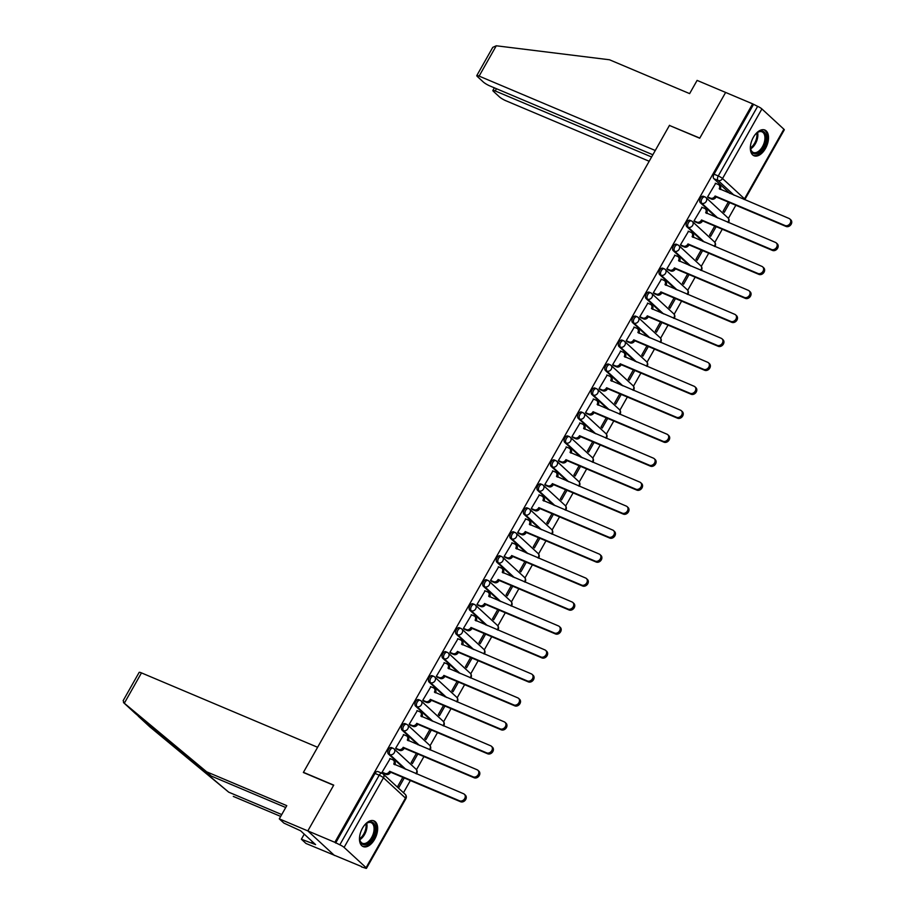 <?xml version="1.0" encoding="UTF-8"?>
<svg xmlns="http://www.w3.org/2000/svg" width="914" height="914" viewBox="0 0 914 914"><rect width="100%" height="100%" fill="white"/><g stroke="black" fill="none" stroke-linecap="round" stroke-linejoin="round"><path stroke-width="1.37" d="M391.855 747.823A3.576 2.034 112.9 0 0 391.512 747.595A3.576 2.034 112.9 0 0 388.564 749.469A3.576 2.034 112.9 0 0 388.381 753.97L389.878 754.598A3.576 2.034 -67.1 0 1 390.061 750.097A3.576 2.034 -67.1 0 1 393.009 748.235A3.576 2.034 -67.1 0 1 393.351 748.452A3.576 2.891 132.7 0 1 394.037 748.897A3.576 2.891 132.7 0 1 394.322 752.679A3.576 2.891 -47.3 0 1 389.878 754.598L405.907 769.394M405.416 723.854A3.576 2.034 112.9 0 0 405.073 723.625A3.576 2.034 112.9 0 0 402.126 725.499A3.576 2.034 112.9 0 0 401.943 730L403.44 730.629A3.576 2.034 -67.1 0 1 403.622 726.127A3.576 2.034 -67.1 0 1 406.57 724.265A3.576 2.034 -67.1 0 1 406.913 724.482A3.576 2.891 132.7 0 1 407.598 724.928A3.576 2.891 132.7 0 1 407.884 728.709A3.576 2.891 -47.3 0 1 403.44 730.629L419.469 745.424M418.978 699.884A3.576 2.034 112.9 0 0 418.635 699.656A3.576 2.034 112.9 0 0 415.687 701.529A3.576 2.034 112.9 0 0 415.504 706.031L417.001 706.659A3.576 2.034 -67.1 0 1 417.184 702.158A3.576 2.034 -67.1 0 1 420.132 700.295A3.576 2.034 -67.1 0 1 420.474 700.512A3.576 2.891 132.7 0 1 421.16 700.958A3.576 2.891 132.7 0 1 421.445 704.74A3.576 2.891 -47.3 0 1 417.001 706.659L433.03 721.454M432.539 675.914A3.576 2.034 112.9 0 0 432.196 675.686A3.576 2.034 112.9 0 0 429.249 677.548A3.576 2.034 112.9 0 0 429.066 682.061L430.563 682.689A3.576 2.034 -67.1 0 1 430.745 678.188A3.576 2.034 -67.1 0 1 433.693 676.326A3.576 2.034 -67.1 0 1 434.036 676.543A3.576 2.891 132.7 0 1 434.721 676.988A3.576 2.891 132.7 0 1 435.007 680.77A3.576 2.891 -47.3 0 1 430.563 682.689L446.592 697.485M446.101 651.945A3.576 2.034 112.9 0 0 445.758 651.716A3.576 2.034 112.9 0 0 442.81 653.579A3.576 2.034 112.9 0 0 442.627 658.091L444.124 658.72A3.576 2.034 -67.1 0 1 444.307 654.218A3.576 2.034 -67.1 0 1 447.254 652.345A3.576 2.034 -67.1 0 1 447.597 652.573A3.576 2.891 132.7 0 1 448.283 653.019A3.576 2.891 132.7 0 1 448.568 656.8A3.576 2.891 -47.3 0 1 444.124 658.72L460.153 673.515M459.662 627.975A3.576 2.034 112.9 0 0 459.319 627.747A3.576 2.034 112.9 0 0 456.372 629.609A3.576 2.034 112.9 0 0 456.189 634.122L457.686 634.75A3.576 2.034 -67.1 0 1 457.868 630.249A3.576 2.034 -67.1 0 1 460.816 628.375A3.576 2.034 -67.1 0 1 461.159 628.604A3.576 2.891 132.7 0 1 461.844 629.049A3.576 2.891 132.7 0 1 462.141 632.819A3.576 2.891 -47.3 0 1 457.686 634.75L473.715 649.546M473.224 604.005A3.576 2.034 112.9 0 0 472.881 603.777A3.576 2.034 112.9 0 0 469.933 605.639A3.576 2.034 112.9 0 0 469.75 610.152L471.247 610.781A3.576 2.034 -67.1 0 1 471.43 606.279A3.576 2.034 -67.1 0 1 474.377 604.405A3.576 2.034 -67.1 0 1 474.72 604.634A3.576 2.891 132.7 0 1 475.406 605.079A3.576 2.891 132.7 0 1 475.703 608.85A3.576 2.891 -47.3 0 1 471.247 610.781L487.276 625.576M486.785 580.036A3.576 2.034 112.9 0 0 486.442 579.807A3.576 2.034 112.9 0 0 483.495 581.67A3.576 2.034 112.9 0 0 483.312 586.182L484.808 586.811A3.576 2.034 -67.1 0 1 484.991 582.309A3.576 2.034 -67.1 0 1 487.939 580.436A3.576 2.034 -67.1 0 1 488.282 580.664A3.576 2.891 132.7 0 1 488.967 581.11A3.576 2.891 132.7 0 1 489.264 584.88A3.576 2.891 -47.3 0 1 484.808 586.811L500.838 601.606M500.346 556.066A3.576 2.034 112.9 0 0 500.004 555.838A3.576 2.034 112.9 0 0 497.056 557.7A3.576 2.034 112.9 0 0 496.873 562.213L498.37 562.841A3.576 2.034 -67.1 0 1 498.553 558.328A3.576 2.034 -67.1 0 1 501.5 556.466A3.576 2.034 -67.1 0 1 501.843 556.695A3.576 2.891 132.7 0 1 502.529 557.14A3.576 2.891 132.7 0 1 502.826 560.91A3.576 2.891 -47.3 0 1 498.37 562.841L514.399 577.637M513.908 532.097A3.576 2.034 112.9 0 0 513.565 531.868A3.576 2.034 112.9 0 0 510.618 533.73A3.576 2.034 112.9 0 0 510.435 538.243L511.931 538.872A3.576 2.034 -67.1 0 1 512.114 534.359A3.576 2.034 -67.1 0 1 515.062 532.496A3.576 2.034 -67.1 0 1 515.405 532.725A3.576 2.891 132.7 0 1 516.09 533.17A3.576 2.891 132.7 0 1 516.387 536.941A3.576 2.891 -47.3 0 1 511.931 538.872L527.961 553.667M527.469 508.127A3.576 2.034 112.9 0 0 527.127 507.898A3.576 2.034 112.9 0 0 524.179 509.761A3.576 2.034 112.9 0 0 523.996 514.274L525.493 514.902A3.576 2.034 -67.1 0 1 525.676 510.389A3.576 2.034 -67.1 0 1 528.623 508.527A3.576 2.034 -67.1 0 1 528.966 508.755A3.576 2.891 132.7 0 1 529.652 509.201A3.576 2.891 132.7 0 1 529.949 512.971A3.576 2.891 -47.3 0 1 525.493 514.902L541.522 529.697M541.031 484.157A3.576 2.034 112.9 0 0 540.688 483.929A3.576 2.034 112.9 0 0 537.74 485.791A3.576 2.034 112.9 0 0 537.558 490.304L539.054 490.932A3.576 2.034 -67.1 0 1 539.237 486.419A3.576 2.034 -67.1 0 1 542.185 484.557A3.576 2.034 -67.1 0 1 542.528 484.786A3.576 2.891 132.7 0 1 543.213 485.231A3.576 2.891 132.7 0 1 543.51 489.001A3.576 2.891 -47.3 0 1 539.054 490.932L555.084 505.728M554.592 460.188A3.576 2.034 112.9 0 0 554.25 459.959A3.576 2.034 112.9 0 0 551.302 461.821A3.576 2.034 112.9 0 0 551.119 466.334L552.616 466.963A3.576 2.034 -67.1 0 1 552.799 462.45A3.576 2.034 -67.1 0 1 555.746 460.587A3.576 2.034 -67.1 0 1 556.089 460.816A3.576 2.891 132.7 0 1 556.775 461.25A3.576 2.891 132.7 0 1 557.072 465.032A3.576 2.891 -47.3 0 1 552.616 466.963L568.645 481.758M568.154 436.218A3.576 2.034 112.9 0 0 567.811 435.989A3.576 2.034 112.9 0 0 564.863 437.852A3.576 2.034 112.9 0 0 564.681 442.353L566.177 442.993A3.576 2.034 -67.1 0 1 566.36 438.48A3.576 2.034 -67.1 0 1 569.308 436.618A3.576 2.034 -67.1 0 1 569.651 436.846A3.576 2.891 132.7 0 1 570.336 437.28A3.576 2.891 132.7 0 1 570.633 441.062A3.576 2.891 -47.3 0 1 566.177 442.993L582.207 457.788M581.715 412.237A3.576 2.034 112.9 0 0 581.373 412.02A3.576 2.034 112.9 0 0 578.425 413.882A3.576 2.034 112.9 0 0 578.242 418.384L579.739 419.023A3.576 2.034 -67.1 0 1 579.922 414.51A3.576 2.034 -67.1 0 1 582.869 412.648A3.576 2.034 -67.1 0 1 583.212 412.877A3.576 2.891 132.7 0 1 583.897 413.311A3.576 2.891 132.7 0 1 584.195 417.092A3.576 2.891 -47.3 0 1 579.739 419.023L595.768 433.819M595.277 388.267A3.576 2.034 112.9 0 0 594.934 388.05A3.576 2.034 112.9 0 0 591.986 389.912A3.576 2.034 112.9 0 0 591.804 394.414L593.3 395.054A3.576 2.034 -67.1 0 1 593.483 390.541A3.576 2.034 -67.1 0 1 596.431 388.678A3.576 2.034 -67.1 0 1 596.773 388.907A3.576 2.891 132.7 0 1 597.459 389.341A3.576 2.891 132.7 0 1 597.756 393.123A3.576 2.891 -47.3 0 1 593.3 395.054L609.33 409.849M608.838 364.298A3.576 2.034 112.9 0 0 608.496 364.08A3.576 2.034 112.9 0 0 605.548 365.943A3.576 2.034 112.9 0 0 605.365 370.444L606.862 371.084A3.576 2.034 -67.1 0 1 607.045 366.571A3.576 2.034 -67.1 0 1 609.992 364.709A3.576 2.034 -67.1 0 1 610.335 364.937A3.576 2.891 132.7 0 1 611.02 365.372A3.576 2.891 132.7 0 1 611.317 369.153A3.576 2.891 -47.3 0 1 606.862 371.084L622.891 385.879M622.4 340.328A3.576 2.034 112.9 0 0 622.057 340.111A3.576 2.034 112.9 0 0 619.109 341.973A3.576 2.034 112.9 0 0 618.927 346.475L620.423 347.114A3.576 2.034 -67.1 0 1 620.606 342.601A3.576 2.034 -67.1 0 1 623.554 340.739A3.576 2.034 -67.1 0 1 623.896 340.968A3.576 2.891 132.7 0 1 624.582 341.402A3.576 2.891 132.7 0 1 624.879 345.184A3.576 2.891 -47.3 0 1 620.423 347.114L636.452 361.91M635.961 316.358A3.576 2.034 112.9 0 0 635.618 316.141A3.576 2.034 112.9 0 0 632.671 318.003A3.576 2.034 112.9 0 0 632.488 322.505L633.985 323.133A3.576 2.034 -67.1 0 1 634.167 318.632A3.576 2.034 -67.1 0 1 637.115 316.77A3.576 2.034 -67.1 0 1 637.458 316.998A3.576 2.891 132.7 0 1 638.143 317.432A3.576 2.891 132.7 0 1 638.44 321.214A3.576 2.891 -47.3 0 1 633.985 323.133L650.014 337.94M649.523 292.389A3.576 2.034 112.9 0 0 649.18 292.172A3.576 2.034 112.9 0 0 646.232 294.034A3.576 2.034 112.9 0 0 646.049 298.535L647.546 299.164A3.576 2.034 -67.1 0 1 647.729 294.662A3.576 2.034 -67.1 0 1 650.677 292.8A3.576 2.034 -67.1 0 1 651.019 293.017A3.576 2.891 132.7 0 1 651.705 293.463A3.576 2.891 132.7 0 1 652.002 297.244A3.576 2.891 -47.3 0 1 647.546 299.164L663.587 313.959M663.084 268.419A3.576 2.034 112.9 0 0 662.741 268.202A3.576 2.034 112.9 0 0 659.794 270.064A3.576 2.034 112.9 0 0 659.611 274.566L661.108 275.194A3.576 2.034 -67.1 0 1 661.29 270.693A3.576 2.034 -67.1 0 1 664.238 268.83A3.576 2.034 -67.1 0 1 664.581 269.047A3.576 2.891 132.7 0 1 665.266 269.493A3.576 2.891 132.7 0 1 665.563 273.275A3.576 2.891 -47.3 0 1 661.108 275.194L677.148 289.989M676.646 244.449A3.576 2.034 112.9 0 0 676.303 244.232A3.576 2.034 112.9 0 0 673.355 246.095A3.576 2.034 112.9 0 0 673.172 250.596L674.669 251.224A3.576 2.034 -67.1 0 1 674.852 246.723A3.576 2.034 -67.1 0 1 677.8 244.861A3.576 2.034 -67.1 0 1 678.142 245.078A3.576 2.891 132.7 0 1 678.828 245.523A3.576 2.891 132.7 0 1 679.125 249.305A3.576 2.891 -47.3 0 1 674.669 251.224L690.71 266.02M690.207 220.48A3.576 2.034 112.9 0 0 689.864 220.251A3.576 2.034 112.9 0 0 686.917 222.125A3.576 2.034 112.9 0 0 686.734 226.626L688.231 227.255A3.576 2.034 -67.1 0 1 688.413 222.753A3.576 2.034 -67.1 0 1 691.361 220.891A3.576 2.034 -67.1 0 1 691.704 221.108A3.576 2.891 132.7 0 1 692.401 221.554A3.576 2.891 132.7 0 1 692.686 225.335A3.576 2.891 -47.3 0 1 688.231 227.255L704.271 242.05M703.769 196.51A3.576 2.034 112.9 0 0 703.426 196.282A3.576 2.034 112.9 0 0 700.478 198.155A3.576 2.034 112.9 0 0 700.295 202.657L701.792 203.285A3.576 2.034 -67.1 0 1 701.975 198.784A3.576 2.034 -67.1 0 1 704.923 196.921A3.576 2.034 -67.1 0 1 705.265 197.138A3.576 2.891 132.7 0 1 705.962 197.584A3.576 2.891 132.7 0 1 706.248 201.366A3.576 2.891 -47.3 0 1 701.792 203.285L717.833 218.08M765.486 148.479A13.961 7.918 112.9 0 0 764.858 130.028A13.961 7.918 112.9 0 0 753.365 137.306A13.961 7.918 112.9 0 0 753.993 155.757A13.961 7.918 112.9 0 0 765.486 148.479M374.626 839.315A13.961 7.918 112.9 0 0 373.997 820.863A13.961 7.918 112.9 0 0 362.504 828.13A13.961 7.918 112.9 0 0 363.144 846.581A13.961 7.918 112.9 0 0 374.626 839.315M285.728 807.508L211.237 776.043L206.655 771.816L286.779 805.657L279.296 818.864L283.888 823.091L300.603 830.78L315.604 844.616L301.369 839.223L305.95 843.451L361.67 866.598M403.474 792.724L410.363 780.545M416.487 769.702L423.925 756.564M430.048 745.733L437.486 732.594M443.61 721.763L451.048 708.624M457.171 697.793L464.609 684.655M470.733 673.824L478.171 660.685M484.294 649.854L491.732 636.715M497.856 625.884L505.293 612.746M511.417 601.915L518.855 588.776M524.979 577.945L532.416 564.806M538.54 553.975L545.978 540.837M552.102 530.006L559.539 516.867M565.663 506.036L573.101 492.897M579.225 482.066L586.662 468.928M592.798 458.097L600.224 444.958M606.359 434.116L613.785 420.988M619.921 410.146L627.347 397.019M633.482 386.176L640.908 373.049M647.043 362.207L654.47 349.079M660.605 338.237L668.031 325.11M674.166 314.267L681.593 301.14M687.728 290.298L695.154 277.171M701.289 266.328L708.716 253.201M714.851 242.359L722.277 229.22M728.412 218.389L735.839 205.25M279.296 818.864L307.824 830.906L334.467 855.493L307.824 830.906L334.844 842.32L752.645 103.853L725.625 92.44L699.804 138.083L669.893 125.641M141.476 672.898L124.315 703.232L123.15 700.65L139.134 672.407A5.37 0.88 29.5 0 1 141.476 672.898L317.615 747.286L303.357 772.49L333.633 785.275L307.824 830.906L333.724 785.126L303.437 772.33L669.436 125.447L699.713 138.231L725.625 92.44L697.108 80.398L689.624 93.616L609.501 59.776L496.279 45.78L479.119 76.113A5.37 0.88 -150.5 0 0 476.777 75.611A5.37 0.88 -150.5 0 0 477.382 76.536L483.289 81.986A5.37 0.88 -150.5 0 0 489.687 85.859L652.847 154.763M361.498 866.906L364.926 867.969A3.576 0.594 -150.5 0 0 366.491 868.3A3.576 0.594 -150.5 0 0 366.091 867.683L344.098 847.404A3.576 0.594 -150.5 0 0 339.825 844.822L379.207 775.209A3.576 2.034 -67.1 0 1 382.155 773.347A3.576 2.034 -67.1 0 1 382.509 773.575A3.576 2.891 -47.3 0 1 383.195 774.009A3.576 3.576 0 0 0 382.155 773.347L377.95 771.565A3.576 2.034 -67.1 0 0 375.003 773.438L379.207 775.209A3.576 0.594 -150.5 0 1 383.48 777.791L344.098 847.404M334.844 842.32L339.825 844.822M729.898 193.482L713.857 178.687L718.073 180.469A3.576 2.034 -67.1 0 1 718.255 175.956L757.637 106.355A3.576 0.594 29.5 0 1 761.899 108.937L783.892 129.217A3.576 0.594 29.5 0 1 784.292 129.834L744.91 199.446A3.576 0.594 29.5 0 0 744.51 198.829L783.892 129.217M757.637 106.355L752.645 103.853M715.639 183.371L707.55 196.956L708.773 197.915M728.298 202.074L723.088 211.283L724.254 212.368L729.726 202.68M702.078 207.341L693.989 220.925L695.211 221.885M714.737 226.044L709.527 235.252L710.692 236.338L716.165 226.649M688.516 231.311L680.427 244.895L681.65 245.855M701.175 250.013L695.965 259.222L697.131 260.307L702.603 250.619M674.955 255.28L666.866 268.865L668.088 269.824M687.614 273.983L682.404 283.203L683.569 284.277L689.042 274.588M661.393 279.25L653.304 292.834L654.527 293.794M674.052 297.953L668.842 307.173L670.008 308.247L675.48 298.558M647.832 303.219L639.743 316.804L640.965 317.764M660.491 321.922L655.281 331.142L656.446 332.216L661.919 322.528M634.27 327.189L626.181 340.773L627.404 341.733M646.929 345.892L641.719 355.112L642.885 356.186L648.357 346.497M620.709 351.159L612.62 364.743L613.842 365.714M633.368 369.862L628.158 379.082L629.323 380.155L634.796 370.467M607.147 375.128L599.058 388.713L600.281 389.684M619.806 393.831L614.596 403.051L615.762 404.125L621.234 394.437M593.586 399.098L585.486 412.682L586.719 413.654M606.245 417.801L601.035 427.021L602.2 428.095L607.673 418.406M580.024 423.068L571.924 436.652L573.158 437.623M592.683 441.77L587.474 450.99L588.639 452.064L594.111 442.376M566.463 447.037L558.363 460.622L559.596 461.593M579.122 465.74L573.912 474.96L575.077 476.034L580.55 466.346M552.901 471.007L544.801 484.591L546.035 485.563M565.56 489.71L560.351 498.93L561.516 500.004L566.988 490.315M539.34 494.977L531.24 508.561L532.474 509.532M551.999 513.679L546.789 522.899L547.954 523.973L553.427 514.285M525.779 518.946L517.678 532.531L518.912 533.502M538.437 537.649L533.228 546.869L534.393 547.943L539.866 538.255M512.217 542.916L504.117 556.5L505.351 557.471M524.876 561.619L519.655 570.839L520.831 571.913L526.304 562.224M498.656 566.897L490.555 580.47L491.789 581.441M511.314 585.588L506.093 594.808L507.259 595.882L512.743 586.194M485.094 590.867L476.994 604.44L478.228 605.411M497.753 609.558L492.532 618.778L493.697 619.852L499.181 610.164M471.533 614.836L463.432 628.409L464.666 629.38M484.192 633.539L478.97 642.748L480.136 643.822L485.62 634.133M457.971 638.806L449.871 652.379L451.105 653.35M470.63 657.509L465.409 666.717L466.574 667.791L472.058 658.103M444.41 662.776L436.309 676.349L437.543 677.32M457.069 681.478L451.847 690.687L453.013 691.761L458.497 682.084M430.848 686.745L422.748 700.318L423.982 701.289M443.507 705.448L438.286 714.657L439.451 715.731L444.935 706.054M417.287 710.715L409.186 724.299L410.42 725.259M429.946 729.418L424.724 738.626L425.89 739.7L431.374 730.023M403.725 734.685L395.625 748.269L396.859 749.229M416.384 753.387L411.163 762.596L412.328 763.681L417.812 753.993M390.164 758.654L382.063 772.239L383.297 773.198M404.411 768.765L388.381 753.97M417.972 744.796L401.943 730M431.534 720.826L415.504 706.031M445.107 696.856L429.066 682.061M458.668 672.887L442.627 658.091M472.23 648.917L456.189 634.122M485.791 624.947L469.75 610.152M499.352 600.978L483.312 586.182M512.914 577.008L496.873 562.213M526.475 553.039L510.435 538.243M540.037 529.069L523.996 514.274M553.598 505.099L537.558 490.304M567.16 481.13L551.119 466.334M580.721 457.16L564.681 442.353M594.283 433.179L578.242 418.384M607.844 409.209L591.804 394.414M621.406 385.24L605.365 370.444M634.967 361.27L618.927 346.475M648.529 337.3L632.488 322.505M662.09 313.331L646.049 298.535M675.652 289.361L659.611 274.566M689.213 265.391L673.172 250.596M702.775 241.422L686.734 226.626M716.336 217.452L700.295 202.657M402.823 777.357L397.601 786.566L398.767 787.651L404.251 777.963M335.621 843.039L375.003 773.438M753.422 104.573L714.04 174.186A3.576 2.034 112.9 0 0 713.857 178.687M707.573 196.91L710.521 198.155A3.576 2.891 -47.3 0 0 714.976 196.224L715.982 197.161A3.576 2.891 132.7 0 1 711.526 199.081L708.441 197.778M715.102 195.996L785.046 225.53A4.113 3.325 -47.3 0 0 789.856 223.793A4.113 3.325 -47.3 0 0 789.833 218.972A4.113 3.325 -47.3 0 0 789.045 218.457L719.238 188.695A3.576 2.891 -47.3 0 0 718.941 184.914L719.958 185.85A3.576 2.891 132.7 0 1 720.335 189.449M789.833 218.972L790.85 219.897A4.113 3.325 132.7 0 1 790.861 224.73A4.113 3.325 132.7 0 1 786.051 226.455L716.119 196.921M718.941 184.914A3.576 2.891 -47.3 0 0 718.255 184.479L715.308 183.234M694.012 220.88L696.959 222.125A3.576 2.891 -47.3 0 0 701.415 220.194L702.42 221.131A3.576 2.891 132.7 0 1 697.965 223.05L694.88 221.748M701.541 219.966L771.485 249.499A4.113 3.325 -47.3 0 0 776.294 247.774A4.113 3.325 -47.3 0 0 776.272 242.941A4.113 3.325 -47.3 0 0 775.483 242.427L705.677 212.665A3.576 2.891 -47.3 0 0 705.38 208.883L706.396 209.82A3.576 2.891 132.7 0 1 706.773 213.419M776.272 242.941L777.288 243.867A4.113 3.325 132.7 0 1 777.3 248.699A4.113 3.325 132.7 0 1 772.49 250.436L702.558 220.891M705.38 208.883A3.576 2.891 -47.3 0 0 704.694 208.449L701.746 207.204M680.45 244.849L683.398 246.095A3.576 2.891 -47.3 0 0 687.854 244.164L688.859 245.101A3.576 2.891 132.7 0 1 684.403 247.02L681.318 245.717M687.979 243.935L757.923 273.469A4.113 3.325 -47.3 0 0 762.733 271.744A4.113 3.325 -47.3 0 0 762.71 266.911A4.113 3.325 -47.3 0 0 761.922 266.397L692.115 236.635A3.576 2.891 -47.3 0 0 691.818 232.853L692.835 233.79A3.576 2.891 132.7 0 1 693.212 237.389M762.71 266.911L763.727 267.836A4.113 3.325 132.7 0 1 763.738 272.669A4.113 3.325 132.7 0 1 758.928 274.406L688.996 244.861M691.818 232.853A3.576 2.891 -47.3 0 0 691.133 232.419L688.185 231.173M669.516 125.287L655.258 150.49L479.119 76.113M476.777 75.611L492.749 47.379L496.279 45.78M496.462 88.715L495.205 90.943A5.37 0.88 -150.5 0 0 492.863 90.452A5.37 0.88 -150.5 0 0 493.457 91.377L499.364 96.827A5.37 0.88 -150.5 0 0 505.773 100.7L649.169 161.252M495.205 90.943L651.591 156.991M211.237 776.043L135.123 713.286L228.717 792.175L281.729 814.568M135.135 713.286L123.447 702.523M124.315 703.232L206.655 771.816M304.248 834.139L301.369 839.223M149.759 726.79L228.717 792.175M233.298 796.402L280.689 816.419M138.243 716.165L150.067 727.076M312.291 841.554L311.525 842.891M754.895 134.952A12.076 6.855 -67.1 0 1 757.398 132.53A12.076 6.855 -67.1 0 1 764.207 132.062A12.076 6.855 -67.1 0 1 763.578 147.268A12.076 6.855 -67.1 0 1 752.473 152.809A12.076 6.855 -67.1 0 1 750.577 148.674A12.076 6.855 -67.1 0 1 750.565 145.189M750.531 148.285A11.185 6.341 112.9 0 0 752.222 151.747A11.185 6.341 112.9 0 0 753.307 152.455A11.185 6.341 112.9 0 0 763.03 145.634A11.185 6.341 112.9 0 0 763.087 132.541A11.185 6.341 112.9 0 0 762.013 131.845A11.185 6.341 112.9 0 0 757.089 132.758M753.17 155.3A13.87 7.872 112.9 0 0 765.098 146.571A13.87 7.872 112.9 0 0 765.075 130.531A13.87 7.872 112.9 0 0 763.955 129.754M364.035 825.776A12.076 6.855 -67.1 0 1 366.548 823.354A12.076 6.855 -67.1 0 1 373.346 822.897A12.076 6.855 -67.1 0 1 372.729 838.104A12.076 6.855 -67.1 0 1 361.613 843.633A12.076 6.855 -67.1 0 1 359.728 839.498A12.076 6.855 -67.1 0 1 359.716 836.013M359.682 839.109A11.185 6.341 112.9 0 0 361.373 842.582A11.185 6.341 112.9 0 0 362.447 843.279A11.185 6.341 112.9 0 0 372.181 836.47A11.185 6.341 112.9 0 0 372.238 823.377A11.185 6.341 112.9 0 0 371.153 822.669A11.185 6.341 112.9 0 0 366.24 823.594M362.321 846.136A13.87 7.872 112.9 0 0 374.249 837.395A13.87 7.872 112.9 0 0 374.226 821.355A13.87 7.872 112.9 0 0 373.106 820.589M666.889 268.819L669.836 270.064A3.576 2.891 -47.3 0 0 674.292 268.133L675.297 269.07A3.576 2.891 132.7 0 1 670.842 270.99L667.757 269.687M674.418 267.905L744.362 297.438A4.113 3.325 -47.3 0 0 749.172 295.713A4.113 3.325 -47.3 0 0 749.149 290.88A4.113 3.325 -47.3 0 0 748.36 290.366L678.554 260.604A3.576 2.891 -47.3 0 0 678.257 256.823L679.273 257.759A3.576 2.891 132.7 0 1 679.65 261.358M749.149 290.88L750.154 291.806A4.113 3.325 132.7 0 1 750.177 296.639A4.113 3.325 132.7 0 1 745.367 298.375L675.435 268.83M678.257 256.823A3.576 2.891 -47.3 0 0 677.571 256.388L674.623 255.143M653.327 292.788L656.275 294.034A3.576 2.891 -47.3 0 0 660.731 292.103L661.736 293.04A3.576 2.891 132.7 0 1 657.28 294.959L654.196 293.657M660.856 291.874L730.8 321.408A4.113 3.325 -47.3 0 0 735.61 319.683A4.113 3.325 -47.3 0 0 735.587 314.85A4.113 3.325 -47.3 0 0 734.799 314.336L664.992 284.574A3.576 2.891 -47.3 0 0 664.695 280.792L665.712 281.729A3.576 2.891 132.7 0 1 666.089 285.328M735.587 314.85L736.593 315.776A4.113 3.325 132.7 0 1 736.615 320.608A4.113 3.325 132.7 0 1 731.806 322.345L661.873 292.811M664.695 280.792A3.576 2.891 -47.3 0 0 664.01 280.358L661.062 279.113M639.766 316.758L642.713 318.003A3.576 2.891 -47.3 0 0 647.169 316.073L648.175 317.009A3.576 2.891 132.7 0 1 643.719 318.929L640.634 317.626M647.295 315.844L717.239 345.378A4.113 3.325 -47.3 0 0 722.049 343.653A4.113 3.325 -47.3 0 0 722.026 338.82A4.113 3.325 -47.3 0 0 721.237 338.306L651.431 308.544A3.576 2.891 -47.3 0 0 651.134 304.762L652.15 305.699A3.576 2.891 132.7 0 1 652.527 309.298M722.026 338.82L723.031 339.757A4.113 3.325 132.7 0 1 723.054 344.578A4.113 3.325 132.7 0 1 718.244 346.315L648.312 316.781M651.134 304.762A3.576 2.891 -47.3 0 0 650.448 304.328L647.5 303.082M626.204 340.728L629.152 341.973A3.576 2.891 -47.3 0 0 633.608 340.042L634.613 340.979A3.576 2.891 132.7 0 1 630.157 342.899L627.073 341.596M633.733 339.814L703.677 369.347A4.113 3.325 -47.3 0 0 708.487 367.622A4.113 3.325 -47.3 0 0 708.464 362.789A4.113 3.325 -47.3 0 0 707.676 362.287L637.869 332.513A3.576 2.891 -47.3 0 0 637.572 328.743L638.589 329.668A3.576 2.891 132.7 0 1 638.966 333.267M708.464 362.789L709.47 363.726A4.113 3.325 132.7 0 1 709.493 368.548A4.113 3.325 132.7 0 1 704.683 370.284L634.739 340.751M637.572 328.743A3.576 2.891 -47.3 0 0 636.887 328.297L633.939 327.052M612.643 364.697L615.59 365.943A3.576 2.891 -47.3 0 0 620.046 364.012L621.052 364.949A3.576 2.891 132.7 0 1 616.596 366.868L613.511 365.566M620.172 363.783L690.116 393.317A4.113 3.325 -47.3 0 0 694.926 391.592A4.113 3.325 -47.3 0 0 694.903 386.759A4.113 3.325 -47.3 0 0 694.114 386.256L624.296 356.483A3.576 2.891 -47.3 0 0 624.011 352.713L625.027 353.638A3.576 2.891 132.7 0 1 625.404 357.237M694.903 386.759L695.908 387.696A4.113 3.325 132.7 0 1 695.931 392.517A4.113 3.325 132.7 0 1 691.121 394.254L621.177 364.72M624.011 352.713A3.576 2.891 -47.3 0 0 623.325 352.267L620.378 351.022M599.081 388.667L602.029 389.912A3.576 2.891 -47.3 0 0 606.485 387.982L607.49 388.918A3.576 2.891 132.7 0 1 603.034 390.838L599.95 389.535M606.61 387.753L676.554 417.287A4.113 3.325 -47.3 0 0 681.364 415.562A4.113 3.325 -47.3 0 0 681.341 410.729A4.113 3.325 -47.3 0 0 680.553 410.226L610.735 380.453A3.576 2.891 -47.3 0 0 610.449 376.682L611.466 377.608A3.576 2.891 132.7 0 1 611.843 381.207M681.341 410.729L682.347 411.666A4.113 3.325 132.7 0 1 682.37 416.487A4.113 3.325 132.7 0 1 677.56 418.224L607.616 388.69M610.449 376.682A3.576 2.891 -47.3 0 0 609.764 376.237L606.816 374.991M585.52 412.637L588.467 413.882A3.576 2.891 -47.3 0 0 592.923 411.951L593.929 412.888A3.576 2.891 132.7 0 1 589.473 414.807L586.388 413.505M593.049 411.723L662.993 441.256A4.113 3.325 -47.3 0 0 667.803 439.531A4.113 3.325 -47.3 0 0 667.78 434.698A4.113 3.325 -47.3 0 0 666.991 434.196L597.173 404.422A3.576 2.891 -47.3 0 0 596.888 400.652L597.905 401.577A3.576 2.891 132.7 0 1 598.282 405.176M667.78 434.698L668.785 435.635A4.113 3.325 132.7 0 1 668.808 440.457A4.113 3.325 132.7 0 1 663.998 442.193L594.054 412.66M596.888 400.652A3.576 2.891 -47.3 0 0 596.202 400.206L593.255 398.961M571.958 436.606L574.906 437.852A3.576 2.891 -47.3 0 0 579.362 435.921L580.367 436.858A3.576 2.891 132.7 0 1 575.911 438.789L572.827 437.475M579.487 435.692L649.431 465.226A4.113 3.325 -47.3 0 0 654.241 463.501A4.113 3.325 -47.3 0 0 654.218 458.668A4.113 3.325 -47.3 0 0 653.43 458.165L583.612 428.392A3.576 2.891 -47.3 0 0 583.326 424.622L584.343 425.547A3.576 2.891 132.7 0 1 584.72 429.146M654.218 458.668L655.224 459.605A4.113 3.325 132.7 0 1 655.247 464.426A4.113 3.325 132.7 0 1 650.437 466.163L580.493 436.629M583.326 424.622A3.576 2.891 -47.3 0 0 582.641 424.176L579.693 422.931M558.397 460.576L561.345 461.821A3.576 2.891 -47.3 0 0 565.8 459.891L566.806 460.827A3.576 2.891 132.7 0 1 562.35 462.758L559.265 461.456M565.926 459.662L635.87 489.196A4.113 3.325 -47.3 0 0 640.68 487.47A4.113 3.325 -47.3 0 0 640.657 482.638A4.113 3.325 -47.3 0 0 639.869 482.135L570.05 452.361A3.576 2.891 -47.3 0 0 569.765 448.591L570.782 449.517A3.576 2.891 132.7 0 1 571.159 453.116M640.657 482.638L641.662 483.575A4.113 3.325 132.7 0 1 641.685 488.407A4.113 3.325 132.7 0 1 636.875 490.133L566.931 460.599M569.765 448.591A3.576 2.891 -47.3 0 0 569.079 448.146L566.132 446.9M544.835 484.546L547.783 485.791A3.576 2.891 -47.3 0 0 552.239 483.86L553.244 484.797A3.576 2.891 132.7 0 1 548.788 486.728L545.704 485.425M552.364 483.632L622.308 513.165A4.113 3.325 -47.3 0 0 627.118 511.44A4.113 3.325 -47.3 0 0 627.095 506.607A4.113 3.325 -47.3 0 0 626.307 506.105L556.489 476.331A3.576 2.891 -47.3 0 0 556.203 472.561L557.22 473.486A3.576 2.891 132.7 0 1 557.597 477.085M627.095 506.607L628.101 507.544A4.113 3.325 132.7 0 1 628.124 512.377A4.113 3.325 132.7 0 1 623.314 514.102L553.37 484.569M556.203 472.561A3.576 2.891 -47.3 0 0 555.518 472.115L552.57 470.87M531.274 508.515L534.222 509.761A3.576 2.891 -47.3 0 0 538.677 507.841L539.683 508.767A3.576 2.891 132.7 0 1 535.227 510.698L532.142 509.395M538.803 507.601L608.747 537.135A4.113 3.325 -47.3 0 0 613.557 535.41A4.113 3.325 -47.3 0 0 613.534 530.577A4.113 3.325 -47.3 0 0 612.746 530.074L542.927 500.312A3.576 2.891 -47.3 0 0 542.642 496.531L543.659 497.456A3.576 2.891 132.7 0 1 544.036 501.055M613.534 530.577L614.539 531.514A4.113 3.325 132.7 0 1 614.562 536.347A4.113 3.325 132.7 0 1 609.752 538.072L539.808 508.538M542.642 496.531A3.576 2.891 -47.3 0 0 541.956 496.085L539.009 494.84M517.712 532.485L520.66 533.73A3.576 2.891 -47.3 0 0 525.116 531.811L526.121 532.736A3.576 2.891 132.7 0 1 521.666 534.667L518.581 533.365M525.242 531.571L595.185 561.116A4.113 3.325 -47.3 0 0 599.995 559.379A4.113 3.325 -47.3 0 0 599.972 554.547A4.113 3.325 -47.3 0 0 599.184 554.044L529.366 524.282A3.576 2.891 -47.3 0 0 529.08 520.5L530.097 521.426A3.576 2.891 132.7 0 1 530.474 525.024M599.972 554.547L600.978 555.484A4.113 3.325 132.7 0 1 601.001 560.316A4.113 3.325 132.7 0 1 596.191 562.041L526.247 532.508M529.08 520.5A3.576 2.891 -47.3 0 0 528.395 520.055L525.447 518.809M504.151 556.455L507.099 557.7A3.576 2.891 -47.3 0 0 511.554 555.781L512.56 556.706A3.576 2.891 132.7 0 1 508.104 558.637L505.019 557.334M511.68 555.541L581.624 585.086A4.113 3.325 -47.3 0 0 586.434 583.349A4.113 3.325 -47.3 0 0 586.411 578.516A4.113 3.325 -47.3 0 0 585.623 578.014L515.804 548.251A3.576 2.891 -47.3 0 0 515.519 544.47L516.536 545.395A3.576 2.891 132.7 0 1 516.913 548.994M586.411 578.516L587.416 579.453A4.113 3.325 132.7 0 1 587.439 584.286A4.113 3.325 132.7 0 1 582.629 586.011L512.685 556.477M515.519 544.47A3.576 2.891 -47.3 0 0 514.833 544.024L511.886 542.779M490.589 580.424L493.537 581.67A3.576 2.891 -47.3 0 0 497.993 579.75L498.998 580.676A3.576 2.891 132.7 0 1 494.543 582.606L491.458 581.304M498.119 579.51L568.062 609.055A4.113 3.325 -47.3 0 0 572.872 607.319A4.113 3.325 -47.3 0 0 572.85 602.486A4.113 3.325 -47.3 0 0 572.061 601.983L502.243 572.221A3.576 2.891 -47.3 0 0 501.957 568.439L502.963 569.376A3.576 2.891 132.7 0 1 503.351 572.975M572.85 602.486L573.855 603.423A4.113 3.325 132.7 0 1 573.878 608.256A4.113 3.325 132.7 0 1 569.068 609.981L499.124 580.447M501.957 568.439A3.576 2.891 -47.3 0 0 501.272 567.994L498.324 566.749M477.028 604.394L479.976 605.639A3.576 2.891 -47.3 0 0 484.42 603.72L485.437 604.645A3.576 2.891 132.7 0 1 480.981 606.576L477.896 605.274M484.557 603.491L554.501 633.025A4.113 3.325 -47.3 0 0 559.311 631.288A4.113 3.325 -47.3 0 0 559.288 626.456A4.113 3.325 -47.3 0 0 558.5 625.953L488.682 596.191A3.576 2.891 -47.3 0 0 488.396 592.409L489.401 593.346A3.576 2.891 132.7 0 1 489.79 596.945M559.288 626.456L560.293 627.392A4.113 3.325 132.7 0 1 560.316 632.225A4.113 3.325 132.7 0 1 555.506 633.95L485.563 604.417M488.396 592.409A3.576 2.891 -47.3 0 0 487.71 591.964L484.763 590.718M463.467 628.364L466.414 629.609A3.576 2.891 -47.3 0 0 470.859 627.69L471.875 628.615A3.576 2.891 132.7 0 1 467.42 630.546L464.335 629.243M470.996 627.461L540.939 656.995A4.113 3.325 -47.3 0 0 545.749 655.258A4.113 3.325 -47.3 0 0 545.727 650.437A4.113 3.325 -47.3 0 0 544.938 649.923L475.12 620.16A3.576 2.891 -47.3 0 0 474.834 616.379L475.84 617.316A3.576 2.891 132.7 0 1 476.228 620.914M545.727 650.437L546.732 651.362A4.113 3.325 132.7 0 1 546.755 656.195A4.113 3.325 132.7 0 1 541.945 657.92L472.001 628.386M474.834 616.379A3.576 2.891 -47.3 0 0 474.149 615.933L471.201 614.688M449.905 652.333L452.853 653.579A3.576 2.891 -47.3 0 0 457.297 651.659L458.314 652.585A3.576 2.891 132.7 0 1 453.858 654.515L450.773 653.213M457.434 651.431L527.367 680.964A4.113 3.325 -47.3 0 0 532.177 679.228A4.113 3.325 -47.3 0 0 532.165 674.406A4.113 3.325 -47.3 0 0 531.377 673.892L461.559 644.13A3.576 2.891 -47.3 0 0 461.273 640.348L462.278 641.285A3.576 2.891 132.7 0 1 462.667 644.884M532.165 674.406L533.17 675.332A4.113 3.325 132.7 0 1 533.193 680.165A4.113 3.325 132.7 0 1 528.383 681.89L458.44 652.356M461.273 640.348A3.576 2.891 -47.3 0 0 460.587 639.903L457.64 638.658M436.344 676.303L439.291 677.548A3.576 2.891 -47.3 0 0 443.736 675.629L444.752 676.554A3.576 2.891 132.7 0 1 440.297 678.485L437.212 677.183M443.873 675.4L513.805 704.934A4.113 3.325 -47.3 0 0 518.615 703.197A4.113 3.325 -47.3 0 0 518.604 698.376A4.113 3.325 -47.3 0 0 517.804 697.862L447.997 668.1A3.576 2.891 -47.3 0 0 447.711 664.318L448.717 665.255A3.576 2.891 132.7 0 1 449.105 668.854M518.604 698.376L519.609 699.301A4.113 3.325 132.7 0 1 519.632 704.134A4.113 3.325 132.7 0 1 514.822 705.859L444.878 676.326M447.711 664.318A3.576 2.891 -47.3 0 0 447.026 663.872L444.078 662.639M422.782 700.284L425.73 701.518A3.576 2.891 -47.3 0 0 430.174 699.598L431.191 700.524A3.576 2.891 132.7 0 1 426.735 702.455L423.65 701.152M430.311 699.37L500.244 728.904A4.113 3.325 -47.3 0 0 505.054 727.167A4.113 3.325 -47.3 0 0 505.042 722.346A4.113 3.325 -47.3 0 0 504.242 721.832L434.436 692.069A3.576 2.891 -47.3 0 0 434.15 688.288L435.155 689.225A3.576 2.891 132.7 0 1 435.544 692.823M505.042 722.346L506.048 723.271A4.113 3.325 132.7 0 1 506.07 728.104A4.113 3.325 132.7 0 1 501.26 729.829L431.317 700.295M434.15 688.288A3.576 2.891 -47.3 0 0 433.464 687.842L430.517 686.608M409.221 724.254L412.157 725.499A3.576 2.891 -47.3 0 0 416.613 723.568L417.629 724.494A3.576 2.891 132.7 0 1 413.174 726.424L410.089 725.122M416.75 723.34L486.682 752.873A4.113 3.325 -47.3 0 0 491.492 751.137A4.113 3.325 -47.3 0 0 491.481 746.315A4.113 3.325 -47.3 0 0 490.681 745.801L420.874 716.039A3.576 2.891 -47.3 0 0 420.589 712.257L421.594 713.194A3.576 2.891 132.7 0 1 421.982 716.793M491.481 746.315L492.486 747.241A4.113 3.325 132.7 0 1 492.509 752.073A4.113 3.325 132.7 0 1 487.699 753.799L417.755 724.265M420.589 712.257A3.576 2.891 -47.3 0 0 419.903 711.823L416.955 710.578M395.659 748.223L398.595 749.469A3.576 2.891 -47.3 0 0 403.051 747.538L404.068 748.475A3.576 2.891 132.7 0 1 399.612 750.394L396.527 749.092M403.188 747.309L473.121 776.843A4.113 3.325 -47.3 0 0 477.931 775.106A4.113 3.325 -47.3 0 0 477.919 770.285A4.113 3.325 -47.3 0 0 477.119 769.771L407.313 740.009A3.576 2.891 -47.3 0 0 407.027 736.227L408.032 737.164A3.576 2.891 132.7 0 1 408.421 740.763M477.919 770.285L478.925 771.21A4.113 3.325 132.7 0 1 478.947 776.043A4.113 3.325 132.7 0 1 474.138 777.768L404.194 748.235M407.027 736.227A3.576 2.891 -47.3 0 0 406.342 735.793L403.394 734.548M382.086 772.193L385.034 773.438A3.576 2.891 -47.3 0 0 389.49 771.507L390.507 772.444A3.576 2.891 132.7 0 1 386.051 774.364L382.966 773.061M389.627 771.279L459.559 800.813A4.113 3.325 -47.3 0 0 464.369 799.087A4.113 3.325 -47.3 0 0 464.358 794.255A4.113 3.325 -47.3 0 0 463.558 793.74L393.751 763.978A3.576 2.891 -47.3 0 0 393.466 760.197L394.471 761.134A3.576 2.891 132.7 0 1 394.859 764.732M464.358 794.255L465.363 795.18A4.113 3.325 132.7 0 1 465.386 800.013A4.113 3.325 132.7 0 1 460.576 801.749L390.632 772.204M393.466 760.197A3.576 2.891 -47.3 0 0 392.78 759.763L389.832 758.517M366.091 867.683L405.473 798.082L383.48 777.791A3.576 2.891 -47.3 0 0 383.195 774.009L405.176 794.3A3.576 2.891 -47.3 0 1 405.473 798.082A3.576 0.594 29.5 0 1 405.873 798.699A3.576 3.576 0 0 0 405.176 794.3M734.102 195.265L718.073 180.469A3.576 2.891 132.7 0 0 722.528 178.538L744.51 198.829A3.576 2.891 132.7 0 1 744.065 199.469M761.899 108.937L722.528 178.538A3.576 0.594 -150.5 0 0 718.255 175.956L714.04 174.186M727.784 222.285A3.576 2.891 -47.3 0 0 728.23 221.645A3.576 2.891 -47.3 0 0 727.944 217.875A3.576 3.576 0 0 1 728.447 222.57M714.222 246.266A3.576 2.891 -47.3 0 0 714.668 245.615A3.576 2.891 -47.3 0 0 714.382 241.844A3.576 3.576 0 0 1 714.885 246.54M700.661 270.236A3.576 2.891 -47.3 0 0 701.107 269.584A3.576 2.891 -47.3 0 0 700.821 265.814A3.576 3.576 0 0 1 701.324 270.51M687.1 294.205A3.576 2.891 -47.3 0 0 687.545 293.554A3.576 2.891 -47.3 0 0 687.259 289.784A3.576 3.576 0 0 1 687.762 294.479M673.538 318.175A3.576 2.891 -47.3 0 0 673.984 317.524A3.576 2.891 -47.3 0 0 673.698 313.753A3.576 3.576 0 0 1 674.189 318.449M659.977 342.144A3.576 2.891 -47.3 0 0 660.422 341.493A3.576 2.891 -47.3 0 0 660.136 337.723A3.576 3.576 0 0 1 660.628 342.419M646.415 366.114A3.576 2.891 -47.3 0 0 646.861 365.474A3.576 2.891 -47.3 0 0 646.575 361.693A3.576 3.576 0 0 1 647.066 366.388M632.854 390.084A3.576 2.891 -47.3 0 0 633.299 389.444A3.576 2.891 -47.3 0 0 633.014 385.662A3.576 3.576 0 0 1 633.505 390.358M619.292 414.053A3.576 2.891 -47.3 0 0 619.738 413.414A3.576 2.891 -47.3 0 0 619.452 409.632A3.576 3.576 0 0 1 619.943 414.328M605.731 438.023A3.576 2.891 -47.3 0 0 606.176 437.383A3.576 2.891 -47.3 0 0 605.891 433.602A3.576 3.576 0 0 1 606.382 438.297M592.169 461.993A3.576 2.891 -47.3 0 0 592.615 461.353A3.576 2.891 -47.3 0 0 592.329 457.571A3.576 3.576 0 0 1 592.82 462.267M578.608 485.962A3.576 2.891 -47.3 0 0 579.053 485.323A3.576 2.891 -47.3 0 0 578.768 481.541A3.576 3.576 0 0 1 579.259 486.237M565.046 509.932A3.576 2.891 -47.3 0 0 565.492 509.292A3.576 2.891 -47.3 0 0 565.206 505.511A3.576 3.576 0 0 1 565.697 510.206M551.485 533.902A3.576 2.891 -47.3 0 0 551.93 533.262A3.576 2.891 -47.3 0 0 551.645 529.48A3.576 3.576 0 0 1 552.136 534.176M537.923 557.871A3.576 2.891 -47.3 0 0 538.369 557.232A3.576 2.891 -47.3 0 0 538.083 553.45A3.576 3.576 0 0 1 538.575 558.146M524.362 581.841A3.576 2.891 -47.3 0 0 524.807 581.201A3.576 2.891 -47.3 0 0 524.522 577.419A3.576 3.576 0 0 1 525.013 582.115M510.8 605.811A3.576 2.891 -47.3 0 0 511.246 605.171A3.576 2.891 -47.3 0 0 510.96 601.389A3.576 3.576 0 0 1 511.452 606.085M497.239 629.78A3.576 2.891 -47.3 0 0 497.684 629.14A3.576 2.891 -47.3 0 0 497.399 625.359A3.576 3.576 0 0 1 497.89 630.054M483.677 653.75A3.576 2.891 -47.3 0 0 484.123 653.11A3.576 2.891 -47.3 0 0 483.837 649.328A3.576 3.576 0 0 1 484.329 654.024M470.116 677.72A3.576 2.891 -47.3 0 0 470.561 677.08A3.576 2.891 -47.3 0 0 470.276 673.298A3.576 3.576 0 0 1 470.767 677.994M456.554 701.689A3.576 2.891 -47.3 0 0 457 701.049A3.576 2.891 -47.3 0 0 456.714 697.268A3.576 3.576 0 0 1 457.206 701.963M442.993 725.659A3.576 2.891 -47.3 0 0 443.439 725.019A3.576 2.891 -47.3 0 0 443.153 721.237A3.576 3.576 0 0 1 443.644 725.945M429.431 749.629A3.576 2.891 -47.3 0 0 429.877 748.989A3.576 2.891 -47.3 0 0 429.591 745.218A3.576 3.576 0 0 1 430.083 749.914M415.87 773.61A3.576 2.891 -47.3 0 0 416.316 772.958A3.576 2.891 -47.3 0 0 416.03 769.188A3.576 3.576 0 0 1 416.521 773.884M714.976 196.224L715.982 197.161M710.521 198.155L711.526 199.081M719.238 188.695L719.809 189.221M785.046 225.53L786.051 226.455M701.415 220.194L702.42 221.131M696.959 222.125L697.965 223.05M705.677 212.665L706.248 213.191M771.485 249.499L772.49 250.436M687.854 244.164L688.859 245.101M683.398 246.095L684.403 247.02M692.115 236.635L692.686 237.16M757.923 273.469L758.928 274.406M123.561 702.615L135.123 713.286M200.543 767.143L196.727 765.532M757.58 132.45A11.185 6.341 -67.1 0 1 750.657 148.856M750.508 147.919A10.819 6.135 112.9 0 0 756.803 132.987M366.731 823.286A11.185 6.341 -67.1 0 1 359.808 839.692M359.648 838.755A10.819 6.135 112.9 0 0 365.954 823.822M674.292 268.133L675.297 269.07M669.836 270.064L670.842 270.99M678.554 260.604L679.125 261.13M744.362 297.438L745.367 298.375M660.731 292.103L661.736 293.04M656.275 294.034L657.28 294.959M664.992 284.574L665.563 285.099M730.8 321.408L731.806 322.345M647.169 316.073L648.175 317.009M642.713 318.003L643.719 318.929M717.239 345.378L718.244 346.315M633.608 340.042L634.613 340.979M629.152 341.973L630.157 342.899M703.677 369.347L704.683 370.284M620.046 364.012L621.052 364.949M615.59 365.943L616.596 366.868M624.296 356.483L624.868 357.008M690.116 393.317L691.121 394.254M606.485 387.982L607.49 388.918M602.029 389.912L603.034 390.838M610.735 380.453L611.306 380.978M676.554 417.287L677.56 418.224M592.923 411.951L593.929 412.888M588.467 413.882L589.473 414.807M597.173 404.422L597.745 404.948M662.993 441.256L663.998 442.193M579.362 435.921L580.367 436.858M574.906 437.852L575.911 438.789M583.612 428.392L584.183 428.917M649.431 465.226L650.437 466.163M565.8 459.891L566.806 460.827M561.345 461.821L562.35 462.758M570.05 452.361L570.622 452.898M635.87 489.196L636.875 490.133M552.239 483.86L553.244 484.797M547.783 485.791L548.788 486.728M556.489 476.331L557.06 476.868M622.308 513.165L623.314 514.102M538.677 507.841L539.683 508.767M534.222 509.761L535.227 510.698M542.927 500.312L543.499 500.838M608.747 537.135L609.752 538.072M525.116 531.811L526.121 532.736M520.66 533.73L521.666 534.667M529.366 524.282L529.937 524.807M595.185 561.116L596.191 562.041M511.554 555.781L512.56 556.706M507.099 557.7L508.104 558.637M515.804 548.251L516.376 548.777M581.624 585.086L582.629 586.011M497.993 579.75L498.998 580.676M493.537 581.67L494.543 582.606M502.243 572.221L502.814 572.747M568.062 609.055L569.068 609.981M484.42 603.72L485.437 604.645M479.976 605.639L480.981 606.576M488.682 596.191L489.253 596.716M554.501 633.025L555.506 633.95M470.859 627.69L471.875 628.615M466.414 629.609L467.42 630.546M475.12 620.16L475.691 620.686M540.939 656.995L541.945 657.92M457.297 651.659L458.314 652.585M452.853 653.579L453.858 654.515M461.559 644.13L462.13 644.656M527.367 680.964L528.383 681.89M443.736 675.629L444.752 676.554M439.291 677.548L440.297 678.485M447.997 668.1L448.568 668.625M513.805 704.934L514.822 705.859M430.174 699.598L431.191 700.524M425.73 701.518L426.735 702.455M434.436 692.069L435.007 692.595M500.244 728.904L501.26 729.829M416.613 723.568L417.629 724.494M412.157 725.499L413.174 726.424M420.874 716.039L421.445 716.565M486.682 752.873L487.699 753.799M403.051 747.538L404.068 748.475M398.595 749.469L399.612 750.394M407.313 740.009L407.884 740.534M473.121 776.843L474.138 777.768M389.49 771.507L390.507 772.444M385.034 773.438L386.051 774.364M393.751 763.978L394.322 764.504M459.559 800.813L460.576 801.749M391.512 747.595L393.009 748.235A3.576 3.576 0 0 1 394.037 748.897L416.03 769.188M405.073 723.625L406.57 724.265A3.576 3.576 0 0 1 407.598 724.928L429.591 745.218M418.635 699.656L420.132 700.295A3.576 3.576 0 0 1 421.16 700.958L443.153 721.237M432.196 675.686L433.693 676.326A3.576 3.576 0 0 1 434.721 676.988L456.714 697.268M445.758 651.716L447.254 652.345A3.576 3.576 0 0 1 448.283 653.019L470.276 673.298M459.319 627.747L460.816 628.375A3.576 3.576 0 0 1 461.844 629.049L483.837 649.328M472.881 603.777L474.377 604.405A3.576 3.576 0 0 1 475.406 605.079L497.399 625.359M486.442 579.807L487.939 580.436A3.576 3.576 0 0 1 488.967 581.11L510.96 601.389M500.004 555.838L501.5 556.466A3.576 3.576 0 0 1 502.529 557.14L524.522 577.419M513.565 531.868L515.062 532.496A3.576 3.576 0 0 1 516.09 533.17L538.083 553.45M527.127 507.898L528.623 508.527A3.576 3.576 0 0 1 529.652 509.201L551.645 529.48M540.688 483.929L542.185 484.557A3.576 3.576 0 0 1 543.213 485.231L565.206 505.511M554.25 459.959L555.746 460.587A3.576 3.576 0 0 1 556.775 461.25L578.768 481.541M567.811 435.989L569.308 436.618A3.576 3.576 0 0 1 570.336 437.28L592.329 457.571M581.373 412.02L582.869 412.648A3.576 3.576 0 0 1 583.897 413.311L605.891 433.602M594.934 388.05L596.431 388.678A3.576 3.576 0 0 1 597.459 389.341L619.452 409.632M608.496 364.08L609.992 364.709A3.576 3.576 0 0 1 611.02 365.372L633.014 385.662M622.057 340.111L623.554 340.739A3.576 3.576 0 0 1 624.582 341.402L646.575 361.693M635.618 316.141L637.115 316.77A3.576 3.576 0 0 1 638.143 317.432L660.136 337.723M649.18 292.172L650.677 292.8A3.576 3.576 0 0 1 651.705 293.463L673.698 313.753M662.741 268.202L664.238 268.83A3.576 3.576 0 0 1 665.266 269.493L687.259 289.784M676.303 244.232L677.8 244.861A3.576 3.576 0 0 1 678.828 245.523L700.821 265.814M689.864 220.251L691.361 220.891A3.576 3.576 0 0 1 692.401 221.554L714.382 241.844M703.426 196.282L704.923 196.921A3.576 3.576 0 0 1 705.962 197.584L727.944 217.875M366.491 868.3L405.873 798.699M492.863 90.452L494.348 87.824M149.919 726.938L138.322 716.245"/></g></svg>
